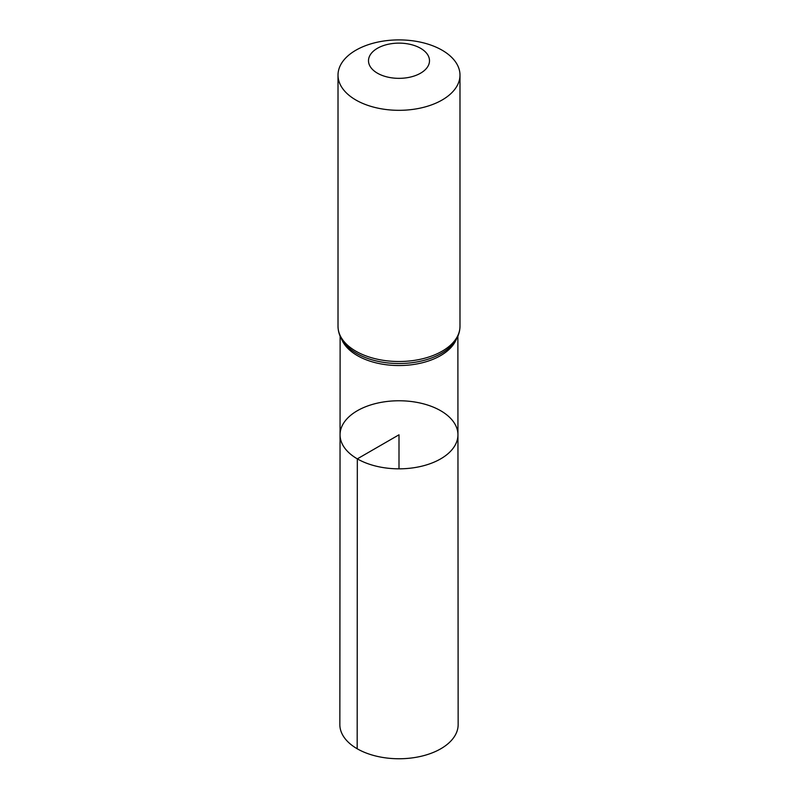 <?xml version="1.0" encoding="UTF-8"?>
<svg xmlns="http://www.w3.org/2000/svg" width="798" height="798" viewBox="0 0 798 798"><rect width="100%" height="100%" fill="white"/><g stroke="black" fill="none" stroke-linecap="round" stroke-linejoin="round"><path stroke-width="1.2" d="M357.324 458.86A58.942 34.035 180 0 1 340.058 434.79A58.942 34.035 180 0 1 399 400.766A58.942 34.035 180 0 1 457.942 434.79A58.942 34.035 180 0 1 421.563 466.241A58.942 34.035 180 0 1 357.324 458.86A58.942 34.035 180 0 1 340.058 434.79L339.848 724.584A59.152 34.154 180 0 0 357.175 748.753A59.152 34.154 180 0 0 421.653 756.155A59.152 34.154 180 0 0 458.152 724.584L457.942 434.79A58.942 34.035 180 0 1 421.563 466.241A58.942 34.035 180 0 1 357.324 458.86M377.434 73.187A30.494 17.606 180 0 1 391.11 43.73A30.494 17.606 180 0 1 428.456 65.296A30.494 17.606 180 0 1 377.434 73.187M355.878 100.009A60.987 35.212 180 0 1 338.013 75.112A60.987 35.212 180 0 1 399 39.9A60.987 35.212 180 0 1 459.987 75.112A60.987 35.212 180 0 1 422.341 107.64A60.987 35.212 180 0 1 355.878 100.009M399 468.835L399 434.8L357.324 458.86L357.175 748.753M456.306 339.32A58.862 33.985 180 0 1 415.13 364.247A58.862 33.985 180 0 1 357.374 355.599A58.862 33.985 180 0 1 341.694 339.32M355.878 351.2A60.987 35.212 180 0 1 338.013 326.302C338.172 334.043 341.464 340.946 347.878 346.99A59.93 34.593 180 0 0 356.626 353.394A59.93 34.593 180 0 0 450.122 346.99C456.536 340.946 459.828 334.043 459.987 326.302A60.987 35.212 180 0 1 422.341 358.831A60.987 35.212 180 0 1 355.878 351.2M340.128 336.257L340.058 434.79M457.872 336.257L457.942 434.79M338.013 75.112L338.013 326.302M459.987 75.112L459.987 326.302"/></g></svg>
